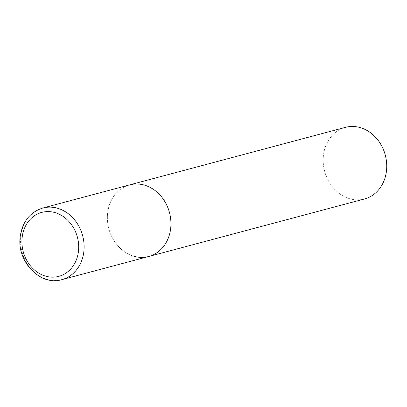 <?xml version="1.0" encoding="UTF-8"?>
<svg xmlns="http://www.w3.org/2000/svg" width="407" height="407" viewBox="0 0 407 407"><rect width="100%" height="100%" fill="white"/><g stroke="black" fill="none" stroke-linecap="round" stroke-linejoin="round"><path stroke-width="0.31" stroke-dasharray="2.04 1.53" d="M134.335 256.385A37.052 31.38 75.1 0 1 107.463 220.446A37.052 31.38 75.1 0 1 129.614 184.89A37.052 31.38 -104.9 0 0 107.743 212.133A37.052 31.38 -104.9 0 0 148.703 256.491M364.499 198.967A37.052 31.38 75.1 0 1 350.132 198.855A37.052 31.38 75.1 0 1 323.26 162.917A37.052 31.38 75.1 0 1 345.411 127.36M42.791 208.033A37.052 31.38 -104.9 0 0 20.915 235.277A37.052 31.38 -104.9 0 0 61.879 279.64"/><path stroke-width="0.61" d="M170.579 229.248A37.052 31.38 -104.9 0 0 129.614 184.89A37.052 31.38 75.1 0 1 143.986 184.997A37.052 31.38 75.1 0 1 170.854 220.935A37.052 31.38 75.1 0 1 148.703 256.491A37.052 31.38 -104.9 0 0 170.579 229.248M42.791 208.033C30.276 212.037 22.797 221.245 20.35 235.663C15.965 260.648 39.978 286.553 61.879 279.64A37.052 31.38 -104.9 0 0 83.75 252.396A37.052 31.38 -104.9 0 0 42.791 208.033L345.411 127.36A37.052 31.38 75.1 0 1 359.783 127.472A37.052 31.38 75.1 0 1 386.65 163.405A37.052 31.38 75.1 0 1 364.499 198.967L148.703 256.491A37.052 31.38 75.1 0 1 134.335 256.385M78.368 252.025A33.099 28.032 -104.9 0 0 54.614 212.495A33.099 28.032 -104.9 0 0 22.237 236.732A33.099 28.032 -104.9 0 0 45.991 276.261A33.099 28.032 -104.9 0 0 78.368 252.025M148.703 256.491L61.879 279.64"/></g></svg>
